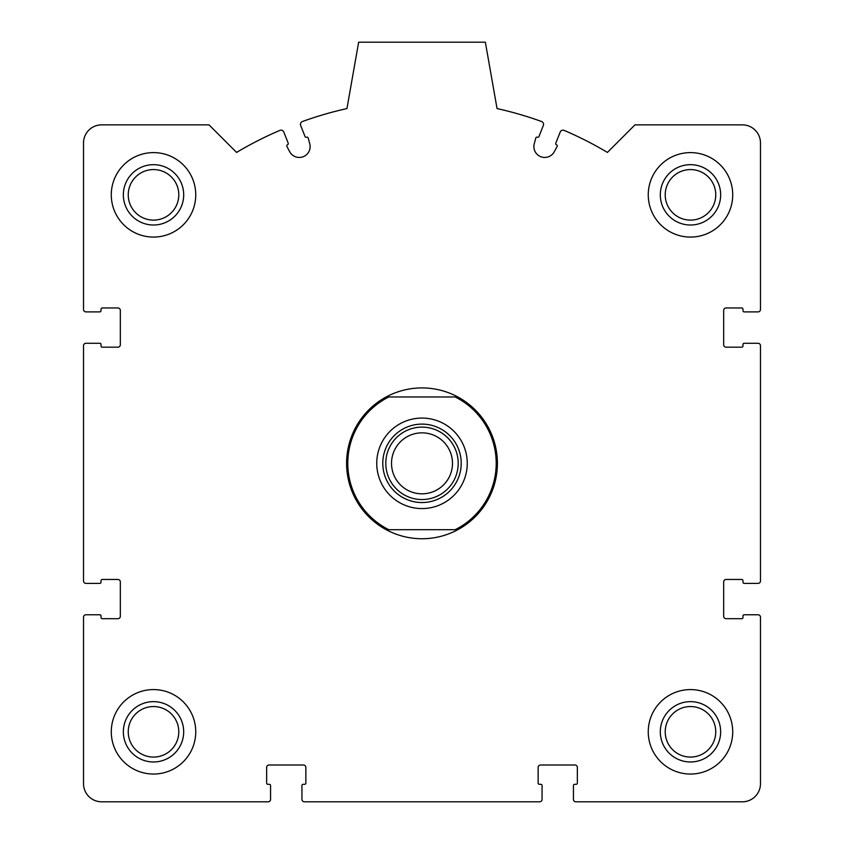 <?xml version="1.0" encoding="UTF-8"?>
<svg xmlns="http://www.w3.org/2000/svg" width="844" height="844" viewBox="0 0 844 844"><rect width="100%" height="100%" fill="white"/><g stroke="black" fill="none" stroke-linecap="round" stroke-linejoin="round"><path stroke-width="1.27" d="M83.524 617.175L83.524 783.696A18.104 18.104 0 0 0 101.628 801.8L268.149 801.8A2.416 2.416 0 0 0 270.565 799.384L270.565 785.511A1.203 1.203 0 0 0 269.352 784.308L267.843 784.308A1.203 1.203 0 0 1 266.641 783.095L266.641 767.407A2.416 2.416 0 0 1 269.057 765.002L303.45 765.002A2.416 2.416 0 0 1 305.855 767.407L305.855 783.095A1.203 1.203 0 0 1 304.652 784.308L303.144 784.308A1.203 1.203 0 0 0 301.941 785.511L301.941 799.384A2.416 2.416 0 0 0 304.346 801.8L539.654 801.8A2.416 2.416 0 0 0 542.059 799.384L542.059 785.511A1.203 1.203 0 0 0 540.856 784.308L539.348 784.308A1.203 1.203 0 0 1 538.145 783.095L538.145 767.407A2.416 2.416 0 0 1 540.55 765.002L574.943 765.002A2.416 2.416 0 0 1 577.359 767.407L577.359 783.095A1.203 1.203 0 0 1 576.157 784.308L574.648 784.308A1.203 1.203 0 0 0 573.435 785.511L573.435 799.384A2.416 2.416 0 0 0 575.851 801.8L742.372 801.8A18.104 18.104 0 0 0 760.476 783.696L760.476 617.175A2.416 2.416 0 0 0 758.06 614.77L744.186 614.77A1.203 1.203 0 0 0 742.973 615.972L742.973 617.481A1.203 1.203 0 0 1 741.77 618.684L726.083 618.684A2.416 2.416 0 0 1 723.667 616.278L723.667 581.885A2.416 2.416 0 0 1 726.083 579.469L741.77 579.469A1.203 1.203 0 0 1 742.973 580.683L742.973 582.181A1.203 1.203 0 0 0 744.186 583.394L758.06 583.394A2.416 2.416 0 0 0 760.476 580.978L760.476 345.681A2.416 2.416 0 0 0 758.06 343.265L744.186 343.265A1.203 1.203 0 0 0 742.973 344.468L742.973 345.977A1.203 1.203 0 0 1 741.77 347.19L726.083 347.19A2.416 2.416 0 0 1 723.667 344.774L723.667 310.381A2.416 2.416 0 0 1 726.083 307.965L741.77 307.965A1.203 1.203 0 0 1 742.973 309.178L742.973 310.687A1.203 1.203 0 0 0 744.186 311.89L758.06 311.89A2.416 2.416 0 0 0 760.476 309.474L760.476 142.952A18.104 18.104 0 0 0 742.372 124.859L634.973 124.859L607.416 152.416A362.002 362.002 0 0 0 564.172 130.409A3.017 3.017 0 0 0 560.184 132.086L555.806 143.174A1.203 1.203 0 0 0 556.491 144.746A1.203 1.203 0 0 1 557.114 146.434L554.329 151.677A10.856 10.856 0 0 1 534.252 143.775L535.792 138.036A1.203 1.203 0 0 1 537.406 137.224A1.203 1.203 0 0 0 538.968 136.549L543.336 125.45A3.017 3.017 0 0 0 541.553 121.504A362.002 362.002 0 0 0 497.053 108.57L485.353 42.2L358.647 42.2L346.947 108.57A362.002 362.002 0 0 0 302.447 121.504A3.017 3.017 0 0 0 300.664 125.45L305.032 136.549A1.203 1.203 0 0 0 306.594 137.224A1.203 1.203 0 0 1 308.208 138.036L309.748 143.775A10.856 10.856 0 0 1 289.671 151.677L286.886 146.434A1.203 1.203 0 0 1 287.509 144.746A1.203 1.203 0 0 0 288.194 143.174L283.816 132.086A3.017 3.017 0 0 0 279.828 130.409A362.002 362.002 0 0 0 236.584 152.416L209.027 124.859L101.628 124.859A18.104 18.104 0 0 0 83.524 142.952L83.524 309.474A2.416 2.416 0 0 0 85.94 311.89L99.814 311.89A1.203 1.203 0 0 0 101.027 310.687L101.027 309.178A1.203 1.203 0 0 1 102.23 307.965L117.917 307.965A2.416 2.416 0 0 1 120.333 310.381L120.333 344.774A2.416 2.416 0 0 1 117.917 347.19L102.23 347.19A1.203 1.203 0 0 1 101.027 345.977L101.027 344.468A1.203 1.203 0 0 0 99.814 343.265L85.94 343.265A2.416 2.416 0 0 0 83.524 345.681L83.524 580.978A2.416 2.416 0 0 0 85.94 583.394L99.814 583.394A1.203 1.203 0 0 0 101.027 582.181L101.027 580.683A1.203 1.203 0 0 1 102.23 579.469L117.917 579.469A2.416 2.416 0 0 1 120.333 581.885L120.333 616.278A2.416 2.416 0 0 1 117.917 618.684L102.23 618.684A1.203 1.203 0 0 1 101.027 617.481L101.027 615.972A1.203 1.203 0 0 0 99.814 614.77L85.94 614.77A2.416 2.416 0 0 0 83.524 617.175M195.745 194.848A42.232 42.232 0 0 0 153.513 152.606A42.232 42.232 0 0 0 111.281 194.848A42.232 42.232 0 0 0 153.513 237.08A42.232 42.232 0 0 0 195.745 194.848M195.745 731.811A42.232 42.232 0 0 0 153.513 689.58A42.232 42.232 0 0 0 111.281 731.811A42.232 42.232 0 0 0 153.513 774.043A42.232 42.232 0 0 0 195.745 731.811M732.719 731.811A42.232 42.232 0 0 0 690.487 689.58A42.232 42.232 0 0 0 648.255 731.811A42.232 42.232 0 0 0 690.487 774.043A42.232 42.232 0 0 0 732.719 731.811M732.719 194.848A42.232 42.232 0 0 0 690.487 152.606A42.232 42.232 0 0 0 648.255 194.848A42.232 42.232 0 0 0 690.487 237.08A42.232 42.232 0 0 0 732.719 194.848M660.314 194.848A30.162 30.162 0 0 1 705.563 168.716A30.162 30.162 0 0 1 705.563 220.97A30.162 30.162 0 0 1 660.314 194.848M665.22 194.848A25.267 25.267 0 0 1 703.115 172.957A25.267 25.267 0 0 1 703.115 216.729A25.267 25.267 0 0 1 665.22 194.848M660.314 731.811A30.162 30.162 0 0 1 705.563 705.689A30.162 30.162 0 0 1 705.563 757.933A30.162 30.162 0 0 1 660.314 731.811M665.22 731.811A25.267 25.267 0 0 1 703.115 709.931A25.267 25.267 0 0 1 703.115 753.692A25.267 25.267 0 0 1 665.22 731.811M123.351 731.811A30.162 30.162 0 0 1 168.6 705.689A30.162 30.162 0 0 1 168.6 757.933A30.162 30.162 0 0 1 123.351 731.811M128.246 731.811A25.267 25.267 0 0 1 166.152 709.931A25.267 25.267 0 0 1 166.152 753.692A25.267 25.267 0 0 1 128.246 731.811M123.351 194.848A30.162 30.162 0 0 1 168.6 168.716A30.162 30.162 0 0 1 168.6 220.97A30.162 30.162 0 0 1 123.351 194.848M128.246 194.848A25.267 25.267 0 0 1 166.152 172.957A25.267 25.267 0 0 1 166.152 216.729A25.267 25.267 0 0 1 128.246 194.848M455.201 396.965L388.799 396.965A74.209 74.209 0 0 0 388.799 529.694L455.201 529.694A74.209 74.209 0 0 0 455.201 396.965L457.817 396.965A75.422 75.422 0 0 1 457.817 529.694L455.201 529.694M422 418.075A45.249 45.249 0 0 1 461.183 485.954A45.249 45.249 0 0 1 382.817 485.954A45.249 45.249 0 0 1 422 418.075M388.799 529.694L386.183 529.694A75.422 75.422 0 0 1 386.183 396.965L388.799 396.965M457.817 396.965A75.422 75.422 0 0 0 386.183 396.965M386.183 529.694A75.422 75.422 0 0 0 457.817 529.694M422 424.11A39.214 39.214 0 0 1 455.96 482.937A39.214 39.214 0 0 1 388.04 482.937A39.214 39.214 0 0 1 422 424.11M422 427.127A36.197 36.197 0 0 1 453.355 481.428A36.197 36.197 0 0 1 390.645 481.428A36.197 36.197 0 0 1 422 427.127M422 432.845A30.489 30.489 0 0 1 448.407 478.569A30.489 30.489 0 0 1 395.593 478.569A30.489 30.489 0 0 1 422 432.845"/></g></svg>
